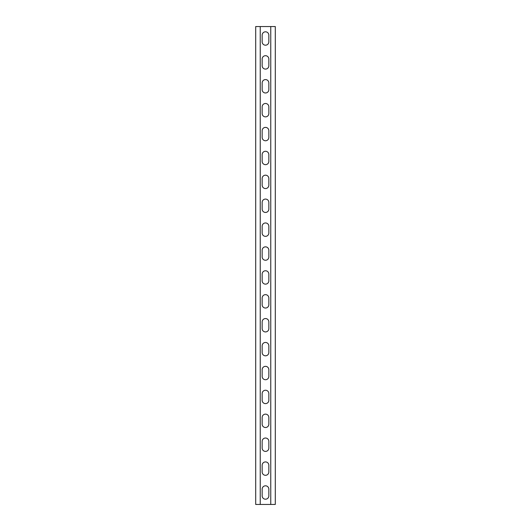 <?xml version="1.0" encoding="UTF-8"?>
<svg xmlns="http://www.w3.org/2000/svg" width="531" height="531" viewBox="0 0 531 531"><rect width="100%" height="100%" fill="white"/><g stroke="black" fill="none" stroke-linecap="round" stroke-linejoin="round"><path stroke-width="0.8" d="M265.5 499.193A3.345 3.345 0 0 0 268.845 495.848L268.845 489.157A3.345 3.345 0 0 0 265.5 485.812A3.345 3.345 0 0 0 262.155 489.157L262.155 495.848A3.345 3.345 0 0 0 265.5 499.193M265.5 451.403A3.345 3.345 0 0 0 268.845 448.058L268.845 441.367A3.345 3.345 0 0 0 265.5 438.022A3.345 3.345 0 0 0 262.155 441.367L262.155 448.058A3.345 3.345 0 0 0 265.5 451.403M265.5 403.613A3.345 3.345 0 0 0 268.845 400.268L268.845 393.577A3.345 3.345 0 0 0 265.5 390.232A3.345 3.345 0 0 0 262.155 393.577L262.155 400.268A3.345 3.345 0 0 0 265.5 403.613M265.5 355.823A3.345 3.345 0 0 0 268.845 352.478L268.845 345.787A3.345 3.345 0 0 0 265.5 342.442A3.345 3.345 0 0 0 262.155 345.787L262.155 352.478A3.345 3.345 0 0 0 265.5 355.823M265.5 308.033A3.345 3.345 0 0 0 268.845 304.688L268.845 297.997A3.345 3.345 0 0 0 265.5 294.652A3.345 3.345 0 0 0 262.155 297.997L262.155 304.688A3.345 3.345 0 0 0 265.5 308.033M265.5 260.243A3.345 3.345 0 0 0 268.845 256.898L268.845 250.207A3.345 3.345 0 0 0 265.5 246.862A3.345 3.345 0 0 0 262.155 250.207L262.155 256.898A3.345 3.345 0 0 0 265.5 260.243M265.5 212.453A3.345 3.345 0 0 0 268.845 209.108L268.845 202.417A3.345 3.345 0 0 0 265.5 199.072A3.345 3.345 0 0 0 262.155 202.417L262.155 209.108A3.345 3.345 0 0 0 265.5 212.453M265.5 164.663A3.345 3.345 0 0 0 268.845 161.318L268.845 154.627A3.345 3.345 0 0 0 265.5 151.282A3.345 3.345 0 0 0 262.155 154.627L262.155 161.318A3.345 3.345 0 0 0 265.5 164.663M265.5 116.873A3.345 3.345 0 0 0 268.845 113.528L268.845 106.837A3.345 3.345 0 0 0 265.5 103.492A3.345 3.345 0 0 0 262.155 106.837L262.155 113.528A3.345 3.345 0 0 0 265.5 116.873M265.5 475.298A3.345 3.345 0 0 0 268.845 471.953L268.845 465.262A3.345 3.345 0 0 0 265.5 461.917A3.345 3.345 0 0 0 262.155 465.262L262.155 471.953A3.345 3.345 0 0 0 265.5 475.298M265.5 427.508A3.345 3.345 0 0 0 268.845 424.163L268.845 417.472A3.345 3.345 0 0 0 265.5 414.127A3.345 3.345 0 0 0 262.155 417.472L262.155 424.163A3.345 3.345 0 0 0 265.5 427.508M265.5 379.718A3.345 3.345 0 0 0 268.845 376.373L268.845 369.682A3.345 3.345 0 0 0 265.5 366.337A3.345 3.345 0 0 0 262.155 369.682L262.155 376.373A3.345 3.345 0 0 0 265.5 379.718M265.5 331.928A3.345 3.345 0 0 0 268.845 328.583L268.845 321.892A3.345 3.345 0 0 0 265.5 318.547A3.345 3.345 0 0 0 262.155 321.892L262.155 328.583A3.345 3.345 0 0 0 265.5 331.928M265.5 284.138A3.345 3.345 0 0 0 268.845 280.793L268.845 274.102A3.345 3.345 0 0 0 265.5 270.757A3.345 3.345 0 0 0 262.155 274.102L262.155 280.793A3.345 3.345 0 0 0 265.5 284.138M265.5 236.348A3.345 3.345 0 0 0 268.845 233.003L268.845 226.312A3.345 3.345 0 0 0 265.5 222.967A3.345 3.345 0 0 0 262.155 226.312L262.155 233.003A3.345 3.345 0 0 0 265.5 236.348M265.5 188.558A3.345 3.345 0 0 0 268.845 185.213L268.845 178.522A3.345 3.345 0 0 0 265.5 175.177A3.345 3.345 0 0 0 262.155 178.522L262.155 185.213A3.345 3.345 0 0 0 265.5 188.558M265.5 140.768A3.345 3.345 0 0 0 268.845 137.423L268.845 130.732A3.345 3.345 0 0 0 265.5 127.387A3.345 3.345 0 0 0 262.155 130.732L262.155 137.423A3.345 3.345 0 0 0 265.5 140.768M265.5 92.978A3.345 3.345 0 0 0 268.845 89.633L268.845 82.942A3.345 3.345 0 0 0 265.5 79.597A3.345 3.345 0 0 0 262.155 82.942L262.155 89.633A3.345 3.345 0 0 0 265.5 92.978M265.5 69.083A3.345 3.345 0 0 0 268.845 65.738L268.845 59.047A3.345 3.345 0 0 0 265.5 55.702A3.345 3.345 0 0 0 262.155 59.047L262.155 65.738A3.345 3.345 0 0 0 265.5 69.083M265.5 45.188A3.345 3.345 0 0 0 268.845 41.843L268.845 35.152A3.345 3.345 0 0 0 265.5 31.807A3.345 3.345 0 0 0 262.155 35.152L262.155 41.843A3.345 3.345 0 0 0 265.5 45.188M259.048 504.45L270.757 504.45L270.757 26.55L255.703 26.55L255.703 504.45L259.048 504.45M270.757 504.45L275.297 504.45L275.297 26.55L270.757 26.55M260.243 504.45L260.243 26.55"/></g></svg>
